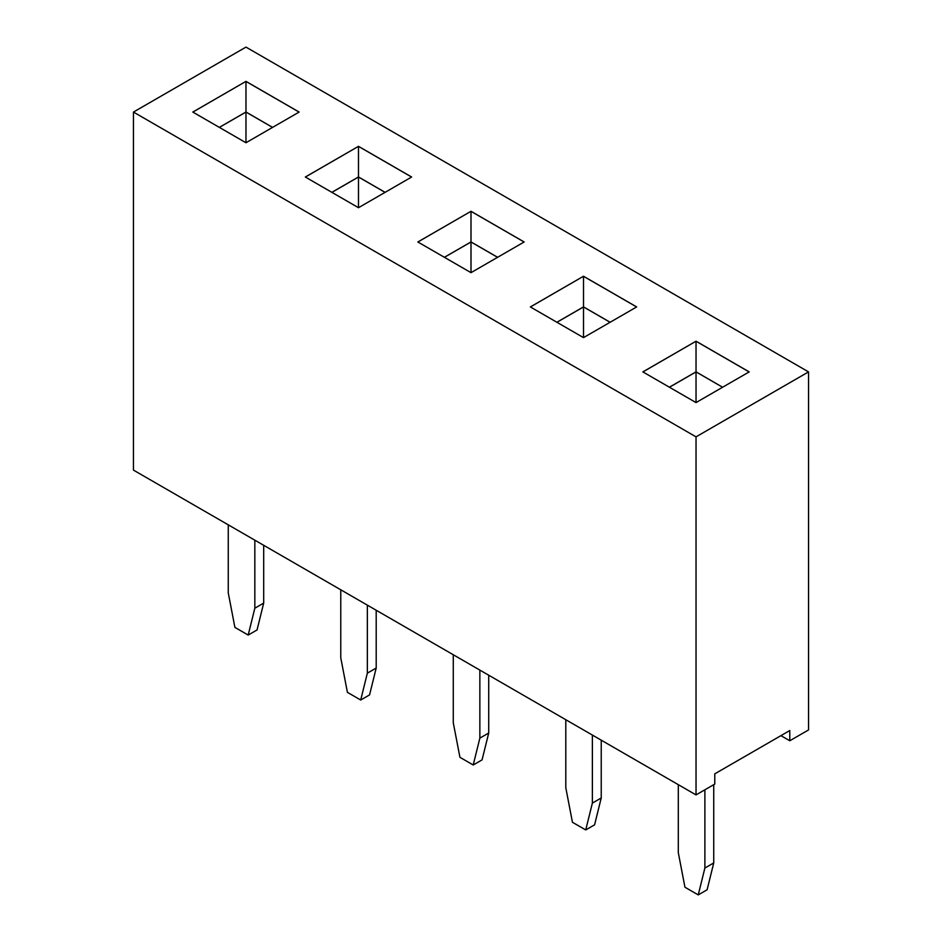 <?xml version="1.0" encoding="UTF-8"?>
<svg xmlns="http://www.w3.org/2000/svg" width="942" height="942" viewBox="0 0 942 942"><rect width="100%" height="100%" fill="white"/><g stroke="black" fill="none" stroke-linecap="round" stroke-linejoin="round"><path stroke-width="1.41" d="M696.032 436.853L696.032 794.907L133.458 470.105L133.458 112.063L696.032 436.853L808.542 371.89L245.968 47.1L133.458 112.063M696.032 794.907L714.778 784.074L714.778 773.841L789.785 730.545L789.785 740.765L808.542 729.944L808.542 371.89M358.49 207.711L411.642 177.014L358.49 146.328L305.326 177.014L358.49 207.711L358.49 177.014L331.914 192.368M471 211.291L417.848 241.976L471 272.662L524.152 241.976L471 211.291L417.883 242M583.51 276.241L530.358 306.939L583.51 337.625L636.674 306.939L583.51 276.241L530.405 306.962M642.868 371.89L696.032 402.587L749.184 371.89L696.032 341.204L642.868 371.89M245.968 81.365L192.816 112.063L245.968 142.748L299.132 112.063L245.968 81.365L192.863 112.086M789.785 740.765L780.93 735.655M358.49 146.328L305.373 177.049M411.595 177.049L358.49 146.375L358.49 176.966L331.867 192.333M524.117 242L471 211.338L471 241.929L444.377 257.296M636.627 306.962L583.51 276.3L583.51 306.88L556.887 322.258M696.032 341.204L642.915 371.925M749.137 371.925L696.032 341.251L696.032 371.843L669.409 387.209M299.085 112.086L245.968 81.424L245.968 112.004L219.356 127.382L245.968 112.063L245.968 142.748M704.887 789.785L704.887 868.041L698.246 894.9L684.952 887.223L678.311 852.698L678.311 784.674M713.742 784.674L713.742 862.931L707.101 889.79L698.246 894.9M592.377 735.054L592.377 803.09L585.724 829.937L572.442 822.272L565.801 787.747L565.801 719.712M601.231 740.177L601.231 797.968L594.59 824.827L585.724 829.937M488.721 675.214L488.721 733.017L482.068 759.864L473.214 764.986L459.932 757.309L453.279 722.785L453.279 654.749M479.855 670.103L479.855 738.128L473.214 764.986M254.835 540.178L254.835 608.214L248.193 635.061L234.899 627.396L228.258 592.871L228.258 524.835M263.689 545.3L263.689 603.092L257.048 629.951L248.193 635.061M376.199 610.251L376.199 668.055L369.558 694.913L360.704 700.024L347.41 692.346L340.768 657.822L340.768 589.798M367.345 605.141L367.345 673.165L360.704 700.024M385.113 192.333L358.49 176.966M497.623 257.296L471 241.929M610.133 322.258L583.51 306.88M669.444 387.244L696.032 371.89L722.608 387.244L696.032 371.843M272.591 127.382L245.968 112.004M713.742 862.931L704.887 868.041M601.231 797.968L592.377 803.09M488.721 733.017L479.855 738.128M263.689 603.092L254.835 608.214M376.199 668.055L367.345 673.165M385.066 192.368L358.49 177.014M497.576 257.319L471 241.976L444.424 257.319M610.086 322.282L583.51 306.939L556.934 322.282M272.556 127.406L245.968 112.063M471 241.976L471 272.662M583.51 306.939L583.51 337.625M696.032 371.89L696.032 402.587"/></g></svg>
